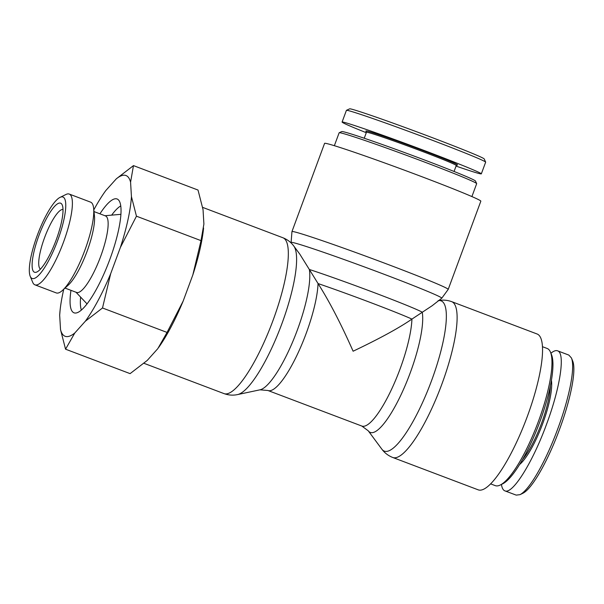 <?xml version="1.0" encoding="UTF-8"?>
<svg xmlns="http://www.w3.org/2000/svg" width="604" height="604" viewBox="0 0 604 604"><rect width="100%" height="100%" fill="white"/><g stroke="black" fill="none" stroke-linecap="round" stroke-linejoin="round"><path stroke-width="0.91" d="M476.662 183.608L475.484 181.049A71.332 2.189 -159.7 0 0 416.413 156.942A71.332 2.189 -159.7 0 0 343.827 131.861A71.332 2.189 -159.7 0 0 341.743 131.574L339.184 132.752A73.326 2.257 20.3 0 1 341.328 133.046A73.326 2.257 20.3 0 1 415.945 158.829A73.326 2.257 20.3 0 1 476.662 183.608A73.326 2.257 20.3 0 1 476.669 183.684L471.905 196.572M334.359 145.692L339.131 132.805A73.326 2.257 20.3 0 1 339.184 132.752M485.661 162.106L484.189 158.905C482.958 157.07 440.641 140.483 403.449 126.915C376.405 117.002 350.267 108.101 349.633 108.856L346.432 110.328C347.096 109.535 374.457 118.86 402.317 129.075C440.61 143.042 484.249 160.136 485.661 162.106L485.639 162.197M366.288 132.706C350.388 126.357 342.317 122.808 342.083 122.061C342.189 120.951 375.175 132.216 412.419 146.085C449.678 159.932 481.984 172.955 481.328 173.854C480.656 174.262 472.23 171.672 456.058 166.092M456.262 165.526L457.515 164.952A48.886 1.502 -159.7 0 0 412.222 146.553A48.886 1.502 -159.7 0 0 365.865 131.053L366.439 132.299M364.242 138.24L366.447 132.284A47.89 1.472 20.3 0 1 411.868 147.512A47.89 1.472 20.3 0 1 456.269 165.511L454.065 171.468M500.172 485.057L502.558 483.887A71.332 17.116 -69.3 0 0 539.078 423.812A71.332 17.116 -69.3 0 0 551.497 354.608L550.478 352.155A73.326 17.599 110.7 0 1 537.711 423.298A73.326 17.599 110.7 0 1 500.172 485.057A73.326 17.599 110.7 0 1 495.831 485.805A73.326 17.599 110.7 0 1 495.295 485.646L490.584 483.857M542.505 346.704L547.216 348.493A73.326 17.599 110.7 0 1 550.478 352.155M520.006 494.661L522.981 493.211C532.917 488.183 548.817 458.617 559.493 429.429C569.919 401.532 576.707 370.841 572.705 361.041L571.437 357.976C575.604 368.274 568.538 400.022 557.817 428.712C546.839 458.723 530.425 489.338 520.006 494.661L516.194 495.114L504.869 490.856C503.109 490.161 501.962 488.024 501.433 484.438M568.893 355.137L571.437 357.976M550.923 353.227C553.626 350.984 555.846 350.184 557.583 350.826C565.487 352.993 560.263 387.677 546.492 424.423C532.539 462.679 512.471 494.706 504.861 490.856M519.531 464.582A48.886 11.733 -69.3 0 0 542.196 424.989A48.886 11.733 -69.3 0 0 551.429 380.324M550.372 385.903A47.89 11.491 110.7 0 1 522.437 459.697M361.826 426.046L368.244 430.803A67.814 16.27 -69.3 0 0 370.781 432.577A67.814 16.27 -69.3 0 0 405.141 385.631A67.814 16.27 -69.3 0 0 422.234 312.208A67.814 2.084 -159.7 0 0 375.378 293.091A67.814 2.084 -159.7 0 0 309.331 269.467L318.044 283.548A64.847 1.993 20.3 0 1 411.936 319.093A64.847 15.561 110.7 0 1 391.694 389.044A64.847 15.561 110.7 0 1 361.826 426.046L267.942 390.501A64.847 15.561 -69.3 0 0 297.802 353.499A64.847 15.561 -69.3 0 0 318.044 283.548C329.384 301.426 341.079 323.986 353.113 351.218C379.637 338.58 399.236 327.874 411.936 319.093L432.147 305.737L441.758 298.217L448.206 289.392A83.299 2.559 -159.7 0 0 370.962 258.089A83.299 2.559 -159.7 0 0 291.951 231.596L324.582 143.375A83.299 2.559 20.3 0 1 403.6 169.875A83.299 2.559 20.3 0 1 480.837 201.177L448.206 289.392M478.783 490.018A83.299 19.992 110.7 0 1 478.179 489.829L392.743 457.485A83.299 19.992 -69.3 0 0 393.347 457.666A83.299 19.992 -69.3 0 0 441.396 385.42A83.299 19.992 -69.3 0 0 451.724 301.668L537.167 334.02A83.299 19.992 110.7 0 1 526.831 417.764A83.299 19.992 110.7 0 1 478.783 490.018M267.942 390.501L259.984 389.822A67.814 16.27 110.7 0 0 293.808 339.131A67.814 16.27 110.7 0 0 309.331 269.467L299.803 254.148L293.823 246.07C291.098 242.34 287.466 239.577 282.951 237.772A83.299 19.992 110.7 0 1 272.147 322.762A83.299 19.992 110.7 0 1 223.963 393.589L143.994 363.314M80.619 297.108A57.863 13.884 -69.3 0 0 81.359 310.056M120.785 205.926A57.863 13.884 -69.3 0 0 111.649 215.145M76.013 292.245L86.531 303.351A47.89 11.491 -69.3 0 0 87.082 303.82M120.936 214.39A47.89 11.491 -69.3 0 0 120.219 214.382L104.975 215.734M99.924 213.824A60.853 14.602 110.7 0 1 118.052 199.531A60.853 14.602 110.7 0 1 109.211 261.071A60.853 14.602 110.7 0 1 75.085 313.046A60.853 14.602 110.7 0 1 70.962 290.328M65.021 288.085L76.542 292.442A40.906 9.815 -69.3 0 0 100.204 257.666A40.906 9.815 -69.3 0 0 105.511 215.938L93.99 211.574M40.438 269.127A31.921 7.663 110.7 0 1 44.56 237.682A31.921 7.663 110.7 0 1 63.012 209.49M38.86 235.688A36.912 8.856 -69.3 0 0 36.935 271.959A36.912 8.856 -69.3 0 0 55.832 240.868A36.912 8.856 -69.3 0 0 62.265 205.058A36.912 8.856 -69.3 0 0 38.86 235.688M62.65 196.919A43.533 10.449 110.7 0 1 55.583 245.843A43.533 10.449 110.7 0 1 30.2 276.27A43.533 10.449 110.7 0 1 37.78 234.035A43.533 10.449 110.7 0 1 60.075 197.365A43.533 10.449 110.7 0 1 62.65 196.919M74.798 332.985L65.557 349.195L60.528 329.633A85.949 20.627 -69.3 0 0 74.798 332.985L85.353 321.207A85.949 20.627 -69.3 0 0 110.675 273.71L102.506 307.987L85.353 321.207M136.459 216.194L120.377 247.474A85.949 20.627 -69.3 0 0 131.438 196.632L136.459 216.194L201.011 240.634L203.895 224.069L203.042 209.611L198.014 190.049L133.469 165.609L130.577 182.174A85.949 20.627 -69.3 0 0 116.315 178.829L133.469 165.609M59.675 315.175L60.121 309.943A85.949 20.627 -69.3 0 0 59.675 315.175L60.528 329.633M63.76 289.233A85.949 20.627 -69.3 0 0 60.121 309.943M104.9 191.8L105.753 190.607A85.949 20.627 -69.3 0 0 104.794 191.944A85.949 20.627 -69.3 0 0 93.801 209.875M105.753 190.607L116.315 178.829M120.377 247.474L110.675 273.71M130.577 182.174L131.438 196.632M65.557 349.195L130.102 373.634L147.255 360.414L157.818 348.636L167.051 332.427L183.133 301.147A85.949 20.627 110.7 0 1 158.776 347.292A85.949 20.627 110.7 0 1 158.671 347.443M203.586 228.033L203.45 229.293A85.949 20.627 110.7 0 1 192.842 274.911L201.011 240.634M183.133 301.147L192.842 274.911M30.2 276.27L32.744 282.4A48.524 11.642 -69.3 0 0 34.896 284.824A48.524 11.642 -69.3 0 0 62.967 243.571A48.524 11.642 -69.3 0 0 69.264 194.065A48.524 11.642 -69.3 0 0 68.909 193.959A48.524 11.642 -69.3 0 0 66.032 194.45L60.075 197.365M69.264 194.065L90.623 202.151A48.524 11.642 110.7 0 1 93.635 208.289A48.524 11.642 110.7 0 1 84.334 251.657A48.524 11.642 110.7 0 1 62.582 290.313A48.524 11.642 110.7 0 1 56.263 292.917L34.896 284.824M167.051 332.427L102.506 307.987M93.635 208.289L94.458 215.968A40.906 9.815 110.7 0 1 86.621 252.525A40.906 9.815 110.7 0 1 68.282 285.103L62.582 290.313M438.746 300.581A80.332 19.275 110.7 0 1 432.894 376.979A80.332 19.275 110.7 0 1 384.869 451.286A80.332 19.275 110.7 0 1 381.864 449.187C384.597 452.917 388.221 455.688 392.743 457.485M291.219 243.08L291.098 242.491A80.332 2.469 20.3 0 1 367.3 267.995A80.332 2.469 20.3 0 1 441.758 298.217M259.984 389.822L237.599 394.571A80.332 19.275 -69.3 0 0 280.988 326.107A80.332 19.275 -69.3 0 0 293.823 246.07M342.083 122.061L346.409 110.373M481.328 173.854L485.654 162.166M557.575 350.818L568.9 355.107M438.089 300.686C442.604 299.697 447.149 300.022 451.724 301.668M368.244 430.803L381.864 449.187M291.098 242.491L291.951 231.596M237.599 394.571C233.084 395.56 228.538 395.235 223.963 393.589M282.951 237.772L202.657 207.383"/></g></svg>

